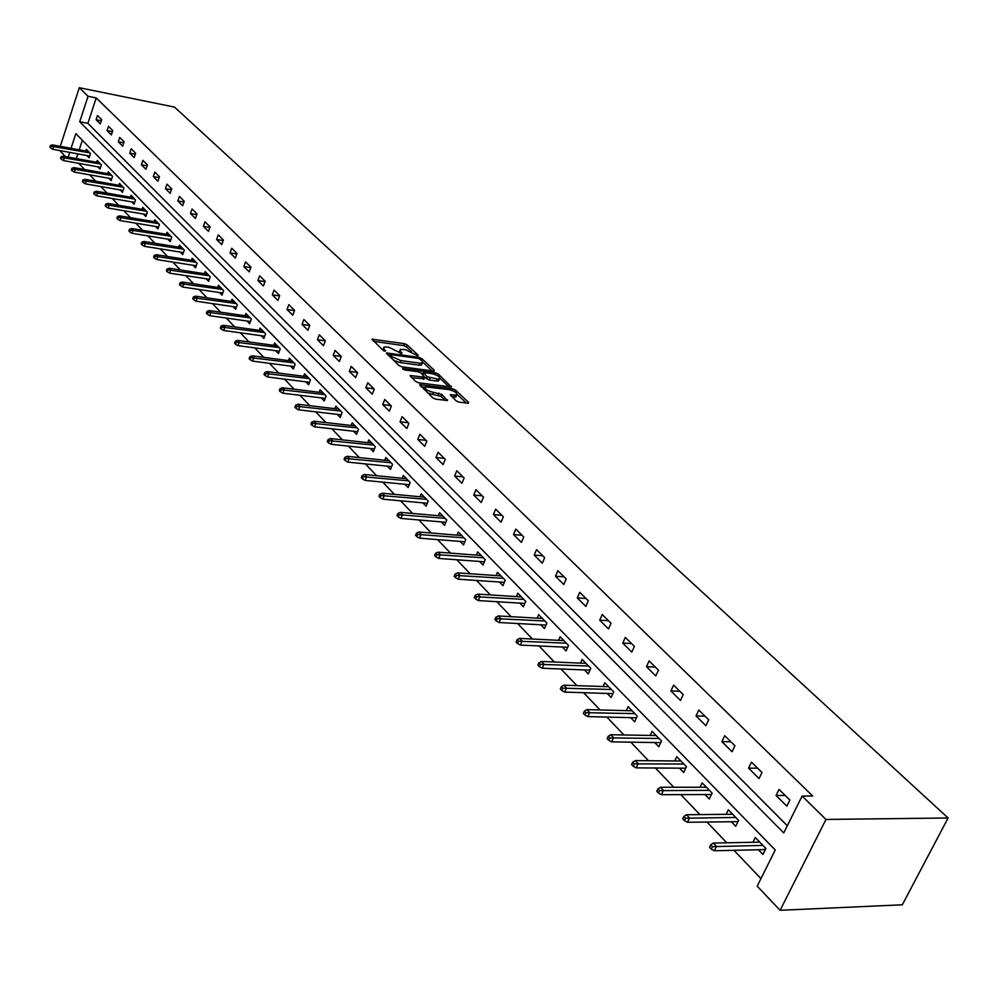 <?xml version="1.0" encoding="UTF-8"?>
<svg xmlns="http://www.w3.org/2000/svg" width="998" height="998" viewBox="0 0 998 998"><rect width="100%" height="100%" fill="white"/><g stroke="black" fill="none" stroke-linecap="round" stroke-linejoin="round"><path stroke-width="1.5" d="M417.775 355.787L418.249 355.276L407.147 344.884L404.377 343.661L372.029 339.195L383.07 350.36L385.041 351.234L385.552 350.71L384.13 349.35L383.881 347.079L386.476 346.98L389.12 347.354L401.495 353.529L401.994 353.005L400.547 351.645L400.285 349.375L405.438 349.649L417.775 355.787M456.086 400.809L458.993 402.094L467.975 403.229L468.623 402.394L455.437 390.056L452.568 388.796L419.696 384.654L432.795 397.865L435.727 399.163L447.478 400.522L441.777 394.385L433.444 392.401C427.132 390.705 424.474 388.871 425.472 386.875L448.676 389.544C454.951 391.241 457.595 393.075 456.61 395.046L450.36 394.697L456.086 400.809M802.13 796.055L825.982 819.445L948.1 817.986L174.488 107.085L79.304 87.699L88.049 96.27L79.715 121.768L783.729 832.943L802.13 796.055L812.696 796.017L96.22 97.916L88.049 96.27M433.681 371.106L434.355 370.345L421.767 358.556L418.96 357.321L386.463 352.955L398.963 365.542L401.82 366.802L433.681 371.106M438.409 374.125L451.383 386.962L418.574 382.795L415.679 381.523L410.141 375.535L424.749 377.207L421.056 373.015L418.199 371.767L404.639 369.946L402.593 368.536L435.577 372.878L438.409 374.125L437.735 375.822M71.045 148.34L75.86 133.595L775.234 849.984L757.208 886.149L780.099 910.301L902.317 904.799L948.1 817.986M96.22 97.916L87.886 123.353L787.322 825.745M96.082 119.723L100.287 123.902L101.696 119.635L97.48 115.469L96.082 119.723L101.322 120.746M107.073 130.651L111.364 134.905L112.786 130.613L108.495 126.359L107.073 130.651L112.437 131.686M118.288 141.791L122.667 146.132L124.114 141.803L119.735 137.475L118.288 141.791L123.764 142.839M129.728 153.156L134.181 157.584L135.653 153.218L131.187 148.802L129.728 153.156L135.329 154.203M141.392 164.745L145.933 169.273L147.43 164.87L142.876 160.354L141.392 164.745L147.118 165.805M153.293 176.571L157.934 181.187L159.455 176.746L154.802 172.143L153.293 176.571L159.144 177.644M165.431 188.647L170.171 193.35L171.718 188.872L166.965 184.181L165.431 188.647L171.431 189.72M177.831 200.96L182.659 205.763L184.231 201.247L179.391 196.456L177.831 200.96L183.956 202.033M190.481 213.535L195.421 218.437L197.018 213.884L192.065 208.994L190.481 213.535L196.756 214.62M203.405 226.371L208.445 231.386L210.067 226.796L205.014 221.793L203.405 226.371L209.829 227.457M216.591 239.483L221.743 244.597L223.39 239.969L218.238 234.867L216.591 239.483L223.178 240.58M230.076 252.881L235.328 258.108L237.013 253.442L231.736 248.228L230.076 252.881L236.813 253.979M243.849 266.566L249.226 271.905L250.935 267.202L245.545 261.863L243.849 266.566L250.76 267.664M257.921 280.55L263.41 286.014L265.156 281.261L259.642 275.81L257.921 280.55L265.006 281.648M272.304 294.847L277.918 300.435L279.69 295.633L274.063 290.069L272.304 294.847L279.577 295.957M287.012 309.467L292.763 315.181L294.56 310.341L288.809 304.652L287.012 309.467L294.485 310.565M302.057 324.412L307.945 330.263L309.779 325.385L303.879 319.56L302.057 324.412L309.717 325.523M317.451 339.719L323.464 345.695L325.336 340.767L319.31 334.804L317.451 339.719L325.323 340.817M333.207 355.363L339.357 361.488L341.266 356.523L335.091 350.423L333.207 355.363L341.191 356.448M349.325 371.381L355.625 377.643L357.571 372.641L351.246 366.391L349.325 371.381L357.371 372.441M365.829 387.785L372.279 394.198L374.262 389.145L367.788 382.745L365.829 387.785L373.926 388.821M382.733 404.589L389.345 411.151L391.366 406.049L384.741 399.499L382.733 404.589L390.892 405.587M400.048 421.792L406.822 428.529L408.881 423.377L402.094 416.665L400.048 421.792L408.257 422.753M417.8 439.432L424.736 446.331L426.832 441.128L419.884 434.255L417.8 439.432L426.059 440.355M435.989 457.508L443.1 464.581L445.245 459.329L438.11 452.281L435.989 457.508L444.297 458.394M454.626 476.034L461.937 483.294L464.12 477.992L456.797 470.757L454.626 476.034L462.997 476.882M473.763 495.045L481.248 502.481L483.481 497.141L475.971 489.719L473.763 495.045L482.184 495.856M493.386 514.544L501.071 522.179L503.354 516.789L495.644 509.167L493.386 514.544L501.857 515.317M513.533 534.566L521.418 542.401L523.75 536.949L515.841 529.14L513.533 534.566L522.054 535.277M534.204 555.113L542.313 563.171L544.696 557.657L536.575 549.636L534.204 555.113L542.787 555.786M555.449 576.22L563.77 584.491L566.203 578.94L557.857 570.681L555.449 576.22L564.082 576.844M577.268 597.914L585.826 606.41L588.309 600.796L579.738 592.313L577.268 597.914L585.963 598.476M599.698 620.195L608.493 628.94L611.038 623.263L602.231 614.556L599.698 620.195L608.443 620.706M622.764 643.111L631.809 652.106L634.416 646.38L625.347 637.41L622.764 643.111L631.559 643.56M646.479 666.689L655.786 675.933L658.455 670.157L649.124 660.925L646.479 666.689L655.337 667.063M670.893 690.953L680.474 700.471L683.206 694.62L673.6 685.127L670.893 690.953L679.8 691.252M696.018 715.915L705.885 725.721L708.692 719.82L698.8 710.04L696.018 715.915L704.975 716.152M721.903 741.639L732.058 751.731L734.94 745.768L724.748 735.701L721.903 741.639L730.91 741.788M748.562 768.136L759.041 778.54L761.985 772.514L751.482 762.135L748.562 768.136L757.619 768.198M776.057 795.456L786.848 806.184L789.88 800.097L779.051 789.393L776.057 795.456L785.152 795.431M78.692 163.335L84.593 169.523M89.658 174.837L95.733 181.212M100.835 186.551L107.11 193.125M112.25 198.515L118.7 205.289M123.889 210.715L130.538 217.689M135.765 223.178L142.614 230.351M147.891 235.877L154.952 243.287M160.266 248.864L167.539 256.486M172.904 262.112L180.401 269.971M185.815 275.648L193.55 283.744M199.001 289.47L206.973 297.828M212.474 303.592L220.695 312.212M226.247 318.038L234.73 326.92M240.331 332.796L249.076 341.965M254.727 347.89L263.746 357.346M269.46 363.334L278.766 373.09M284.517 379.128L294.123 389.195M299.936 395.295L309.854 405.687M315.717 411.837L325.959 422.578M331.885 428.778L342.464 439.869M348.439 446.131L359.355 457.583M365.393 463.908L376.683 475.747M382.77 482.134L394.435 494.359M400.585 500.809L412.636 513.446M418.848 519.958L431.323 533.032M437.586 539.606L450.485 553.117M456.822 559.766L470.158 573.75M476.557 580.449L490.355 594.92M496.817 601.694L511.101 616.677M517.625 623.525L532.421 639.032M539.02 645.943L554.339 662.011M561.001 668.997L576.881 685.638M583.618 692.699L600.072 709.952M606.871 717.075L623.937 734.965M630.811 742.175L648.5 760.726M655.449 768.011L673.812 787.26M680.836 794.62L699.897 814.605M706.983 822.04L726.781 842.786M733.954 850.308L760.963 878.627M82.347 140.244L79.204 149.85M77.881 153.892L76.347 158.557M86.901 155.563L89.096 157.821L90.494 153.605L86.339 149.338L85.766 151.072M97.779 166.803L100 169.099L101.422 164.845L97.193 160.491L96.606 162.262M108.882 178.268L111.127 180.601L112.562 176.309L108.246 171.881L107.647 173.677M120.184 189.957L122.467 192.327L123.927 187.998L119.535 183.482L118.912 185.316M131.724 201.883L134.044 204.291L135.516 199.924L131.037 195.321L130.401 197.192M143.487 214.059L145.845 216.491L147.342 212.1L142.776 207.384L142.115 209.293M155.501 226.471L157.884 228.941L159.418 224.513L154.74 219.71L154.079 221.656M167.751 239.133L170.184 241.641L171.731 237.187L166.965 232.285L166.279 234.268M180.264 252.07L182.734 254.615L184.306 250.124L179.44 245.109L178.729 247.13M193.038 265.268L195.546 267.863L197.142 263.322L192.177 258.22L191.454 260.278M206.087 278.754L208.619 281.386L210.254 276.82L205.176 271.593L204.428 273.702M219.41 292.539L221.993 295.208L223.652 290.593L218.462 285.253L217.689 287.412M233.021 306.611L235.64 309.318L237.337 304.677L232.035 299.225L231.237 301.421M246.93 320.994L249.6 323.751L251.321 319.061L245.907 313.484L245.084 315.73M261.152 335.69L263.859 338.497L265.618 333.769L260.079 328.068L259.231 330.363M275.685 350.722L278.454 353.579L280.226 348.801L274.562 342.975L273.702 345.32M290.555 366.091L293.362 368.998L295.171 364.183L289.383 358.22L288.484 360.627M305.762 381.81L308.619 384.766L310.465 379.914L304.552 373.813L303.617 376.271M321.331 397.903L324.238 400.909L326.121 396.006L320.059 389.769L319.098 392.289M337.262 414.37L340.218 417.426L342.127 412.486L335.927 406.099L334.929 408.681M353.566 431.223L356.573 434.342L358.531 429.352L352.182 422.815L351.146 425.46M370.258 448.489L373.327 451.657L375.323 446.63L368.811 439.931L367.751 442.638M387.361 466.166L390.492 469.409L392.526 464.32L385.852 457.471L384.754 460.24M404.889 484.292L408.082 487.585L410.153 482.458L403.317 475.435L402.169 478.279M422.853 502.855L426.096 506.211L428.217 501.046L421.206 493.835L420.021 496.767M441.266 521.892L444.584 525.322L446.742 520.095L439.557 512.71L438.322 515.716M460.153 541.427L463.534 544.908L465.729 539.644L458.369 532.071L457.084 535.153M479.527 561.45L482.982 565.018L485.228 559.691L477.668 551.919L476.333 555.1M499.412 582.009L502.93 585.639L505.225 580.275L497.478 572.291L496.081 575.572M519.833 603.116L523.426 606.821L525.771 601.407L517.8 593.211L516.353 596.579M540.791 624.785L544.459 628.578L546.854 623.101L538.683 614.693L537.161 618.161M562.336 647.053L566.078 650.921L568.523 645.394L560.128 636.749L558.543 640.329M584.466 669.932L588.296 673.887L590.804 668.311L582.158 659.416L580.512 663.121M607.221 693.46L611.125 697.502L613.695 691.864L604.813 682.732L603.079 686.549M630.624 717.649L634.628 721.779L637.248 716.09L628.116 706.696L626.295 710.638M654.7 742.549L658.792 746.766L661.487 741.027L652.081 731.347L650.172 735.439M679.488 768.173L683.68 772.489L686.424 766.689L676.744 756.734L674.748 760.975M705.012 794.558L709.304 798.986L712.123 793.123L702.155 782.869L700.047 787.26M731.309 821.741L735.701 826.269L738.595 820.356L728.315 809.777L726.095 814.343M758.405 849.76L762.909 854.4L765.878 848.425L755.286 837.522L752.941 842.275M65.531 156.586L59.83 150.561M780.099 910.301L825.982 819.445M79.304 87.699L60.279 146.344M69.723 152.395L68.201 157.073M87.886 123.353L79.715 121.768M399.774 350.672L398.863 352.032M383.369 348.389L382.459 349.787M411.6 351.72L406.386 346.83L403.616 345.607L373.639 341.353M389.831 355.363L388.047 355.113M432.059 370.894L422.977 362.374M393.511 360.34L399.973 362.536L419.035 365.143L419.821 363.172L422.304 363.085L422.029 360.752L418.524 358.444L418.96 357.321M391.116 358.045L391.69 356.56L390.168 355.113L390.692 354.589L418.524 358.444M391.69 356.56L400.759 360.552L419.821 363.172M419.035 365.143L421.518 365.056L422.054 363.721M440.018 378.354L448.988 386.775M411.7 377.718L424.125 378.753M421.044 373.015L423.177 373.302M437.398 379.015L439.432 378.941C440.355 377.019 437.748 375.223 431.598 373.564L423.451 372.603L427.156 376.77L437.398 379.015L436.6 380.999L438.633 380.924L439.095 379.764M436.6 380.999L429.215 380.026L424.736 377.232M456.286 395.832L455.799 397.042L451.919 396.88M424.986 388.11L424.05 389.507M427.381 392.701L432.633 394.422L433.444 392.401M445.12 400.348L440.966 396.393L432.633 394.422M424.911 387.311L421.243 386.837M466.328 403.017L457.221 394.484M50.449 145.483L49.9 147.18L50.574 147.904L51.123 146.195L50.449 145.483L52.57 144.91L53.792 146.195L52.794 149.263L89.67 156.062M51.123 146.195L89.77 152.869M52.57 144.91L88.535 151.584M52.794 149.263L50.574 147.904M61.078 156.736L60.529 158.457L61.215 159.193L61.776 157.472L61.078 156.736L63.211 156.162L64.458 157.472L63.448 160.566L100.598 167.315M61.776 157.472L100.686 164.084M63.211 156.162L99.413 162.786M63.448 160.566L61.215 159.193M71.931 168.225L71.357 169.959L72.056 170.708L72.629 168.974L71.931 168.225L74.064 167.627L75.337 168.974L74.314 172.093L111.739 178.779M72.629 168.974L111.801 175.523M74.064 167.627L110.504 174.188M74.314 172.093L72.056 170.708M82.984 179.939L82.41 181.686L83.121 182.447L83.695 180.7L82.984 179.939L85.142 179.328L86.427 180.7L85.391 183.832L123.091 190.468M83.695 180.7L123.141 187.187M85.142 179.328L121.818 185.828M85.391 183.832L83.121 182.447M94.261 191.89L93.675 193.649L94.411 194.423L94.997 192.664L94.261 191.89L96.432 191.267L97.754 192.651L96.694 195.82L134.68 202.394M94.997 192.664L134.705 199.089M96.432 191.267L133.358 197.704M96.694 195.82L94.411 194.423M105.776 204.079L105.189 205.862L105.925 206.648L106.524 204.877L105.776 204.079L107.959 203.442L109.306 204.864L108.233 208.058L146.506 214.57M106.524 204.877L146.506 211.227M107.959 203.442L145.122 209.817M108.233 208.058L105.925 206.648M117.527 216.529L116.928 218.312L117.689 219.123L118.288 217.339L117.527 216.529L119.723 215.867L121.095 217.314L120.01 220.546L158.57 226.983M118.288 217.339L158.545 223.614M119.723 215.867L157.135 222.167M120.01 220.546L117.689 219.123M129.515 229.228L128.904 231.037L129.678 231.86L130.301 230.051L129.515 229.228L131.724 228.554L133.133 230.039L132.023 233.282L170.87 239.645M130.301 230.051L170.82 236.252M131.724 228.554L169.398 234.779M132.023 233.282L129.678 231.86M141.766 242.202L141.142 244.023L141.928 244.859L142.564 243.038L141.766 242.202L143.986 241.504L145.421 243.025L144.286 246.294L183.445 252.581M142.564 243.038L183.37 249.151M143.986 241.504L181.91 247.654M144.286 246.294L141.928 244.859M154.266 255.451L153.63 257.284L154.441 258.145L155.077 256.311L154.266 255.451L156.511 254.739L157.971 256.274L156.823 259.58L196.282 265.78M155.077 256.311L196.169 262.324M156.511 254.739L194.685 260.79M156.823 259.58L154.441 258.145M167.04 268.973L166.404 270.832L167.227 271.706L167.876 269.859L167.04 268.973L169.298 268.25L170.783 269.822L169.623 273.153L209.38 279.265M167.876 269.859L209.243 275.772M169.298 268.25L207.721 274.213M169.623 273.153L167.227 271.706M180.089 282.796L179.44 284.667L180.289 285.565L180.937 283.694L180.089 282.796L182.36 282.047L183.882 283.669L182.696 287.025L222.766 293.038M180.937 283.694L222.604 289.52M182.36 282.047L221.045 287.923M182.696 287.025L180.289 285.565M193.437 296.93L192.764 298.814L193.624 299.724L194.298 297.841L193.437 296.93L195.708 296.156L197.267 297.803L196.057 301.196L236.451 307.11M194.298 297.841L236.252 303.554M195.708 296.156L234.667 301.92M196.057 301.196L193.624 299.724M207.06 311.364L206.386 313.272L207.272 314.208L207.946 312.299L207.06 311.364L209.355 310.578L210.952 312.262L209.717 315.68L250.423 321.493M207.946 312.299L250.199 317.9M209.355 310.578L248.577 316.229M209.717 315.68L207.272 314.208M221.007 326.134L220.309 328.043L221.219 329.003L221.905 327.094L221.007 326.134L223.303 325.323L224.937 327.045L223.689 330.488L264.719 336.189M221.905 327.094L264.458 332.571M223.303 325.323L262.786 330.862M223.689 330.488L221.219 329.003M235.266 341.229L234.555 343.162L235.478 344.148L236.189 342.214L235.266 341.229L237.574 340.393L239.246 342.152L237.973 345.632L279.328 351.209M236.189 342.214L279.028 347.566M237.574 340.393L277.332 345.819M237.973 345.632L235.478 344.148M249.837 356.673L249.126 358.631L250.074 359.629L250.785 357.683L249.837 356.673L252.17 355.824L253.879 357.621L252.581 361.126L294.273 366.578M250.785 357.683L293.936 362.898M252.17 355.824L292.202 361.114M252.581 361.126L250.074 359.629M264.769 372.479L264.033 374.45L264.994 375.473L265.73 373.514L264.769 372.479L267.102 371.593L268.849 373.439L267.526 376.982L309.567 382.296M265.73 373.514L309.18 378.591M267.102 371.593L307.409 376.757M267.526 376.982L264.994 375.473M280.039 388.659L279.29 390.642L280.276 391.69L281.024 389.707L280.039 388.659L282.384 387.748L284.181 389.632L282.833 393.212L325.211 398.377M281.024 389.707L324.787 394.634M282.384 387.748L322.965 392.763M282.833 393.212L280.276 391.69M295.67 405.213L294.909 407.221L295.919 408.294L296.68 406.298L295.67 405.213L298.04 404.277L299.862 406.211L298.502 409.816L341.229 414.831M296.68 406.298L340.755 411.064M298.04 404.277L338.883 409.143M298.502 409.816L295.919 408.294M311.675 422.179L310.902 424.2L311.95 425.298L312.723 423.277L311.675 422.179L314.058 421.218L315.929 423.189L314.545 426.832L357.621 431.685M312.723 423.277L357.097 427.88M314.058 421.218L355.188 425.921M314.545 426.832L311.95 425.298M328.08 439.544L327.294 441.59L328.354 442.713L329.14 440.679L328.08 439.544L330.475 438.559L332.396 440.58L330.974 444.247L374.412 448.938M329.14 440.679L373.838 445.096M330.475 438.559L371.88 443.087M330.974 444.247L328.354 442.713M344.884 457.346L344.073 459.404L345.171 460.565L345.969 458.506L344.884 457.346L347.292 456.323L349.263 458.406L347.803 462.111L391.615 466.602M345.969 458.506L390.979 462.735M347.292 456.323L388.983 460.689M347.803 462.111L345.171 460.565M362.112 475.584L361.288 477.668L362.399 478.853L363.222 476.77L362.112 475.584L364.532 474.537L366.54 476.67L365.068 480.4L409.242 484.716M363.222 476.77L408.556 480.811M364.532 474.537L406.498 478.703M365.068 480.4L362.399 478.853M379.764 494.297L378.928 496.393L380.076 497.603L380.912 495.507L379.764 494.297L382.197 493.212L384.267 495.395L382.758 499.162L427.306 503.266M380.912 495.507L426.558 499.337M382.197 493.212L424.462 497.179M382.758 499.162L380.076 497.603M397.878 513.483L397.017 515.592L398.202 516.839L399.05 514.719L397.878 513.483L400.323 512.361L402.444 514.606L400.897 518.411L445.832 522.291M399.05 514.719L445.021 518.336M400.323 512.361L442.863 516.116M400.897 518.411L398.202 516.839M416.453 533.157L415.58 535.29L416.79 536.575L417.663 534.441L416.453 533.157L418.911 532.009L421.094 534.304L419.522 538.147L464.831 541.802M417.663 534.441L463.958 537.81M418.911 532.009L461.75 535.539M419.522 538.147L416.79 536.575M435.527 553.354L434.629 555.512L435.876 556.822L436.762 554.663L435.527 553.354L437.997 552.168L440.23 554.526L438.621 558.406L484.329 561.812M436.762 554.663L483.381 557.795M437.997 552.168L481.111 555.462M438.621 558.406L435.876 556.822M455.1 574.087L454.19 576.27L455.462 577.617L456.373 575.434L455.1 574.087L457.583 572.864L459.878 575.285L458.232 579.202L504.339 582.345M456.373 575.434L503.316 578.304M457.583 572.864L500.984 575.908M458.232 579.202L455.462 577.617M475.198 595.382L474.275 597.577L475.572 598.962L476.508 596.767L475.198 595.382L477.693 594.122L480.05 596.604L478.379 600.559L524.886 603.428M476.508 596.767L523.775 599.361M477.693 594.122L521.393 596.904M478.379 600.559L475.572 598.962M495.856 617.263L494.908 619.471L496.243 620.906L497.191 618.685L495.856 617.263L498.364 615.953L500.784 618.511L499.062 622.503L545.993 625.072M497.191 618.685L544.796 620.981M498.364 615.953L542.338 618.448M499.062 622.503L496.243 620.906M517.076 639.743L516.103 641.976L517.488 643.448L518.461 641.203L517.076 639.743L519.596 638.396L522.091 641.028L520.332 645.057L567.675 647.303M518.461 641.203L566.377 643.186M519.596 638.396L563.858 640.591M520.332 645.057L517.488 643.448M538.895 662.859L537.91 665.117L539.319 666.627L540.317 664.356L538.895 662.859L541.427 661.462L543.985 664.169L542.201 668.236L589.968 670.157M540.317 664.356L588.571 666.015M541.427 661.462L585.976 663.346M542.201 668.236L539.319 666.627M561.35 686.624L560.327 688.907L561.787 690.466L562.81 688.171L561.35 686.624L563.882 685.189L566.515 687.971L564.681 692.088L612.884 693.635M562.81 688.171L611.387 689.481M563.882 685.189L608.718 686.736M564.681 692.088L561.787 690.466M584.441 711.087L583.393 713.395L584.89 714.992L585.938 712.684L584.441 711.087L586.986 709.603L589.693 712.46L587.822 716.614L636.462 717.787M585.938 712.684L634.84 713.62M586.986 709.603L632.096 710.801M587.822 716.614L584.89 714.992M608.206 736.262L607.133 738.595L608.68 740.242L609.753 737.909L608.206 736.262L610.764 734.728L613.558 737.672L611.637 741.876L660.726 742.637M609.753 737.909L658.979 738.458M610.764 734.728L656.16 735.551M611.637 741.876L608.68 740.242M632.682 762.198L631.597 764.543L633.181 766.239L634.279 763.882L632.682 762.198L635.252 760.601L638.134 763.632L636.15 767.874L685.676 768.211L686.412 766.664M634.279 763.882L683.83 764.019M635.252 760.601L680.923 761.025M636.15 767.874L633.181 766.239M657.907 788.907L656.784 791.289L658.418 793.023L659.541 790.641L657.907 788.907L660.489 787.26L663.445 790.391L661.425 794.67L711.237 794.545L711.986 792.986M659.541 790.641L709.416 790.341M660.489 787.26L706.422 787.26M661.425 794.67L658.418 793.023M683.892 816.439L682.744 818.834L684.441 820.63L685.589 818.235L683.892 816.439L686.487 814.73L689.531 817.961L687.46 822.277L737.559 821.666L738.333 820.094M685.589 818.235L735.775 817.449M686.487 814.73L732.694 814.281M687.46 822.277L684.441 820.63M764.93 850.333L764.231 849.622M710.701 844.832L709.516 847.252L711.262 849.111L712.447 846.678L710.701 844.832L713.296 843.06L716.439 846.379L714.319 850.758L764.705 849.61L765.491 848.026M712.447 846.678L762.946 845.406M713.296 843.06L759.765 842.137M714.319 850.758L711.262 849.111M400.023 353.005L400.547 351.645M383.581 350.722L384.13 349.35M372.454 340.218L372.853 339.17M403.616 345.607L404.377 343.661M406.386 346.83L407.147 344.884M386.85 353.978L387.261 352.918M421.206 359.979L421.767 358.556M434.043 371.144L434.355 370.345M389.594 356.598L390.168 355.113M399.973 362.536L400.759 360.552M450.959 387.012L451.296 386.189M410.502 376.57L410.926 375.498M423.177 379.228L423.975 377.232M402.855 369.235L403.142 368.512M434.941 374.462L435.577 372.878M422.952 374.811L423.539 373.352M426.358 378.766L427.156 376.77M429.215 380.026L430.013 378.03M450.684 395.719L451.108 394.672M453.803 397.129L454.614 395.121M438.06 395.121L438.871 393.1M440.966 396.393L441.777 394.385M447.054 400.572L447.403 399.711M420.046 385.69L420.482 384.617M451.919 390.393L452.568 388.796M454.751 391.74L455.437 390.056M468.274 403.254L468.623 402.394M389.407 356.423L390.006 354.901M421.518 365.056L422.304 363.085M423.95 379.203L424.749 377.207M438.633 380.924L439.432 378.941M422.678 374.549L423.277 373.04M455.799 397.042L456.61 395.046"/></g></svg>
